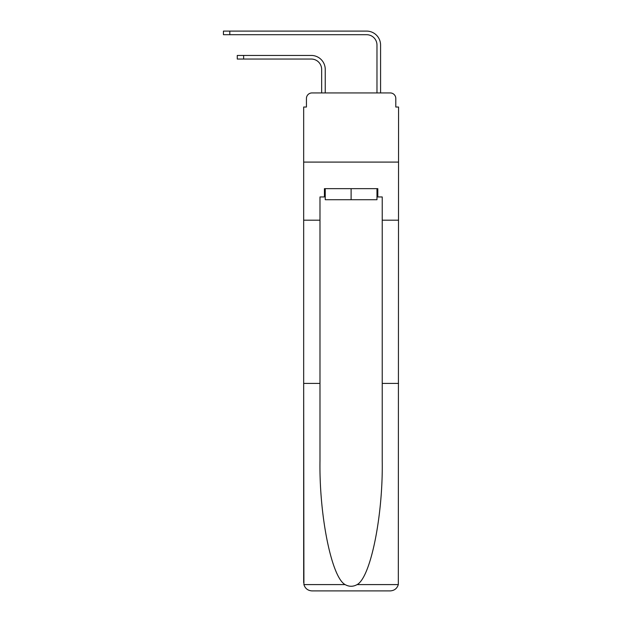 <?xml version="1.0" encoding="UTF-8"?>
<svg xmlns="http://www.w3.org/2000/svg" width="622" height="622" viewBox="0 0 622 622"><rect width="100%" height="100%" fill="white"/><g stroke="black" fill="none" stroke-linecap="round" stroke-linejoin="round"><path stroke-width="0.93" d="M306.436 98.463L306.436 107.038L306.436 98.463A5.536 5.536 0 0 1 311.972 92.935L321.652 92.935L321.652 69.415A10.372 10.372 0 0 0 311.28 59.043A10.372 10.372 0 0 1 321.652 69.415A10.372 10.372 0 0 0 311.28 59.043A10.372 10.372 0 0 1 321.652 69.415A10.372 10.372 0 0 0 311.28 59.043A10.372 10.372 0 0 1 321.652 69.415A10.372 10.372 0 0 0 311.28 59.043A10.372 10.372 0 0 1 321.652 69.415A10.372 10.372 0 0 0 311.28 59.043A10.372 10.372 0 0 1 321.652 69.415A10.372 10.372 0 0 0 311.28 59.043A10.372 10.372 0 0 1 321.652 69.415A10.372 10.372 0 0 0 311.28 59.043L237.27 59.043L237.27 55.444L243.637 55.444L243.637 59.043M376.979 196.949L377.811 196.949L377.811 188.653L324.42 188.653L324.42 196.949L319.988 196.949L319.988 383.416L303.668 383.416L303.909 584.587C305.169 588.513 307.851 590.62 311.972 590.9L390.258 590.9C394.371 590.62 397.061 588.513 398.321 584.587L398.562 107.038L395.794 107.038L395.794 98.463A5.536 5.536 0 0 0 390.258 92.935L311.972 92.935M319.988 220.188L303.668 220.188L303.668 162.093L398.562 162.093L303.668 162.093L303.668 107.038L306.436 107.038M243.637 55.444L311.28 55.444A13.972 13.972 0 0 1 325.244 69.415L325.244 92.935L325.244 69.415L325.244 92.935L325.244 69.415L325.244 92.935L325.244 69.415L325.244 92.935L325.244 69.415L325.244 92.935L325.244 69.415L325.244 92.935L325.244 69.415L325.244 92.935L329.536 92.935M372.695 92.935L376.979 92.935L376.979 45.072A10.372 10.372 0 0 0 366.607 34.7A10.372 10.372 0 0 1 376.979 45.072A10.372 10.372 0 0 0 366.607 34.7A10.372 10.372 0 0 1 376.979 45.072A10.372 10.372 0 0 0 366.607 34.7A10.372 10.372 0 0 1 376.979 45.072A10.372 10.372 0 0 0 366.607 34.7A10.372 10.372 0 0 1 376.979 45.072A10.372 10.372 0 0 0 366.607 34.7A10.372 10.372 0 0 1 376.979 45.072A10.372 10.372 0 0 0 366.607 34.7A10.372 10.372 0 0 1 376.979 45.072A10.372 10.372 0 0 0 366.607 34.7L223.438 34.7L223.438 31.1L229.806 31.1L229.806 34.7M229.806 31.1L366.607 31.1A13.972 13.972 0 0 1 380.578 45.072L380.578 92.935L380.578 45.072L380.578 92.935L380.578 45.072L380.578 92.935L380.578 45.072L380.578 92.935L380.578 45.072L380.578 92.935L380.578 45.072L380.578 92.935L380.578 45.072L380.578 92.935L390.258 92.935M395.794 107.038L395.794 98.463M311.972 590.9L332.995 590.9L311.972 590.9M319.988 383.416L319.988 460.801C319.133 515.77 331.619 577.364 345.093 584.587C349.097 586.826 353.117 586.826 357.137 584.587C370.611 577.364 383.098 515.77 382.235 460.801L382.235 196.949L377.811 196.949M303.668 582.604L303.668 220.188M398.562 220.188L382.235 220.188M398.562 383.416L382.235 383.416M324.42 196.949L325.244 196.949M325.244 188.653L325.244 199.716L376.979 199.716L376.979 188.653M351.111 188.653L351.111 199.716M303.909 584.587L345.093 584.587M357.137 584.587L398.321 584.587"/></g></svg>
